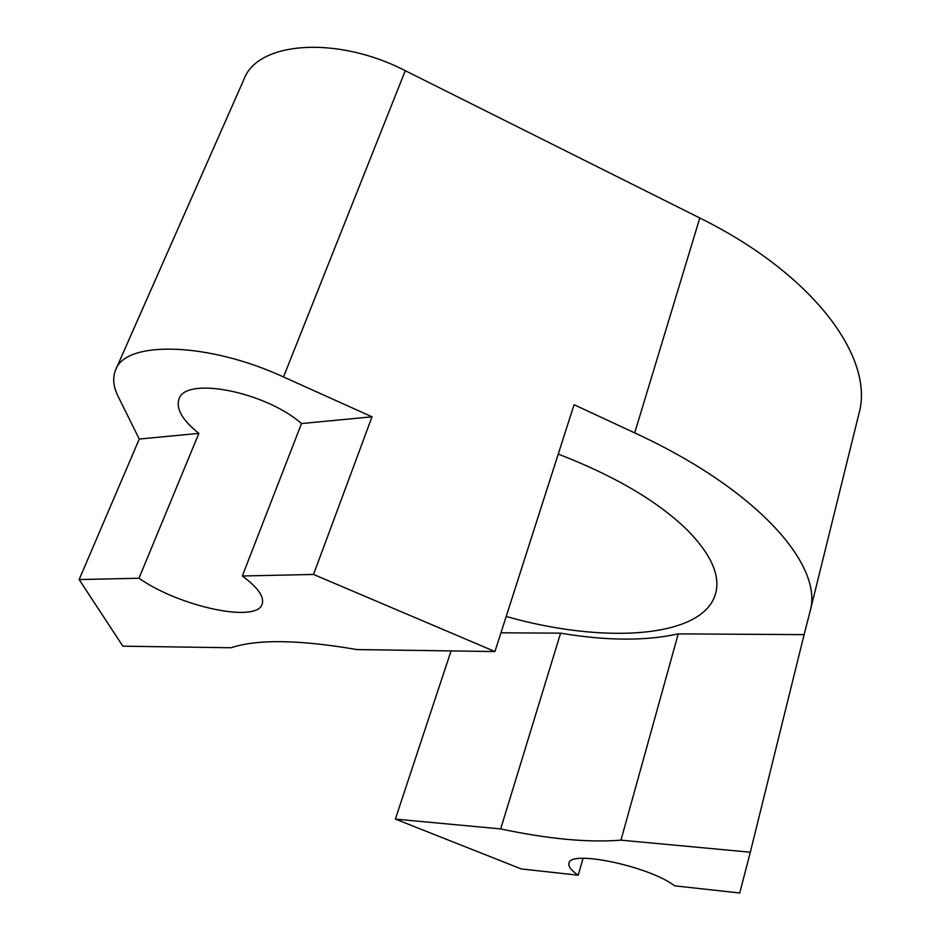 <?xml version="1.0" encoding="UTF-8"?>
<svg xmlns="http://www.w3.org/2000/svg" width="940" height="940" viewBox="0 0 940 940"><rect width="100%" height="100%" fill="white"/><g stroke="black" fill="none" stroke-linecap="round" stroke-linejoin="round"><path stroke-width="1.41" d="M242.309 575.997L313.525 574.446L494.945 651.549L356.918 649.564C299.12 639.67 257.184 639.071 231.087 647.754L122.882 646.191L79.148 579.557L138.979 578.253C179.387 606.629 256.761 623.396 262.154 604.161C264.504 596.9 257.889 587.512 242.309 575.997L301.517 423.552L372.029 416.808L283.504 376.964C208.069 342.089 125.513 340.327 115.667 369.808C112.377 377.61 113.235 386.575 118.252 396.692L139.261 439.062L198.88 433.363C182.454 420.286 175.827 408.853 179.011 399.077C185.098 376.094 265.233 391.604 301.517 423.552M138.979 578.253L198.88 433.363M558.243 454.091C614.713 475.922 657.741 501.231 687.316 530.043C711.063 554.318 720.498 575.445 715.634 593.422C703.637 638.331 603.832 644.323 506.19 616.464M500.95 632.808L560.604 633.161L500.679 828.916L395.364 819.093L521.254 868.936L578.229 875.211C571.297 870.487 568.195 866.516 568.947 863.32C569.335 849.548 649.105 866.163 674.661 885.832L739.721 893L750.32 852.216L620.964 840.149L678.245 633.877L804.111 634.629L809.998 611.67C824.051 565.951 757.957 489.634 634.7 432.894L699.795 217.986L405.281 70.7C337.143 35.426 257.83 41.513 244.095 79.007L115.667 369.808M750.32 852.216L804.111 634.629M578.229 875.211L583.047 858.314M678.245 633.877C645.721 641.104 606.511 640.868 560.604 633.161M494.945 651.549L574.07 404.717L634.7 432.894M858.749 414.446L858.866 413.964C874.952 359.127 815.192 275.044 699.795 217.986M395.364 819.093L451.059 650.915M500.679 828.916C548.114 839.02 588.217 842.757 620.964 840.149M79.148 579.557L139.261 439.062M313.525 574.446L372.029 416.808M283.504 376.964L405.281 70.7M809.998 611.67L858.866 413.964"/></g></svg>
